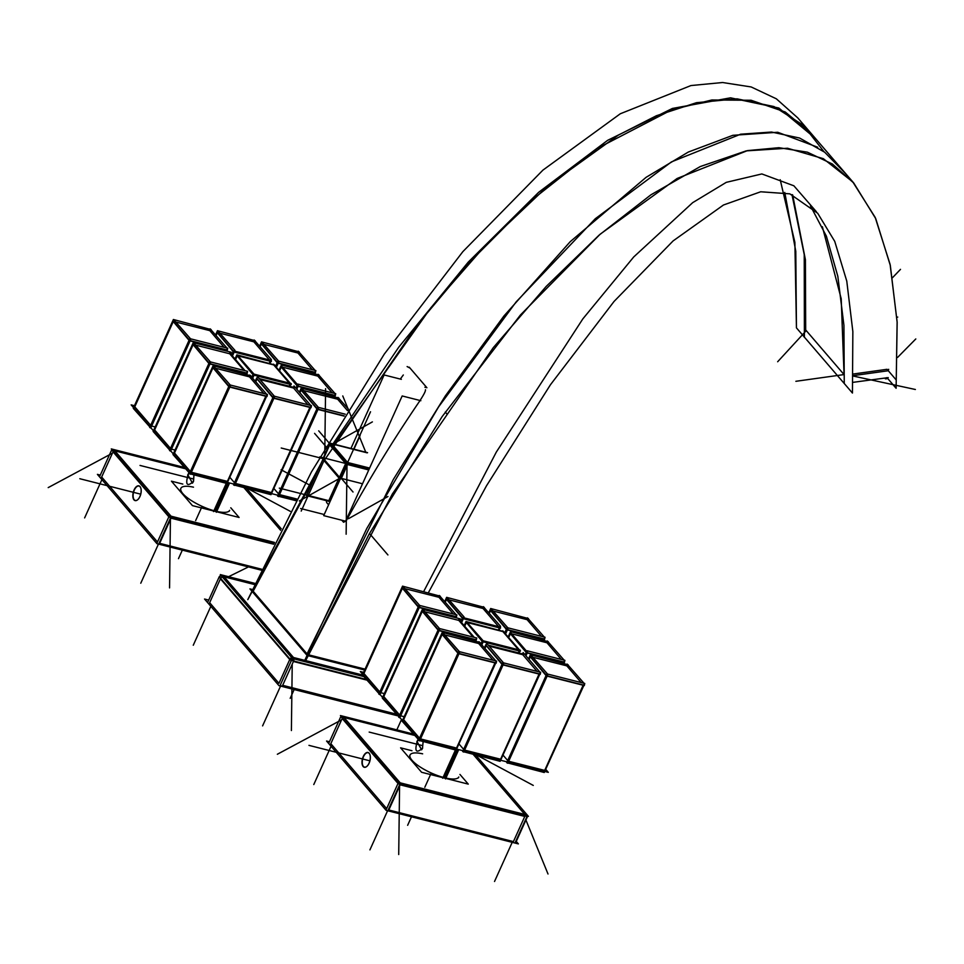 <?xml version="1.0" encoding="UTF-8"?>
<svg xmlns="http://www.w3.org/2000/svg" width="964" height="964" viewBox="0 0 964 964"><rect width="100%" height="100%" fill="white"/><g stroke="black" fill="none" stroke-linecap="round" stroke-linejoin="round"><path stroke-width="1.45" d="M190.39 471.529L174.496 453.032L190.39 471.529L174.496 453.032L212.863 368.043M265.823 396.24L227.383 481.398L265.823 396.24L227.383 481.398L191.366 472.264M234.469 482.711L229.962 477.469M309.878 407.423L271.438 492.568L309.878 407.423L271.438 492.568L235.457 483.446M278.536 493.881L274.017 488.64M296.755 498.991L279.512 494.616M150.673 425.317L134.779 406.82L150.673 425.317L134.779 406.82L173.146 321.831M155.18 426.944L151.649 426.052M170.52 448.417L154.638 429.932L170.52 448.417L154.638 429.932L193.017 344.943M175.026 450.043L171.508 449.152M215.924 368.332L249.519 376.864L263.859 393.541L249.519 376.864L215.924 368.332L249.519 376.864L263.859 393.541M213.056 367.609L228.962 386.106M229.372 386.998L190.92 472.143M229.938 386.841L265.944 395.975M245.591 373.96L245.965 373.128M210.068 363.729L246.085 372.863M209.501 363.874L171.05 449.031M193.21 344.51L209.092 362.994M243.988 370.429L229.673 353.764L243.988 370.429L229.673 353.764L196.078 345.233M225.733 350.86L226.106 350.028M190.221 340.629L226.227 349.763M189.655 340.786L151.203 425.931M173.351 321.398L189.245 339.894M224.142 347.329L209.803 330.64L224.142 347.329L209.803 330.64L176.207 322.121M217.237 333.014L216.153 335.424M217.43 332.58L233.324 351.077M232.107 355.583L233.734 351.968M269.474 359.994L253.857 341.822L220.298 333.303L253.857 341.822L269.474 359.994L253.857 341.822L220.298 333.303M270.161 361.199L269.317 363.079M261.292 344.184L260.208 346.594M261.485 343.75L277.379 362.247M276.162 366.754L277.801 363.139M312.288 369.682L297.948 353.005L312.288 369.682L297.948 353.005L264.353 344.485M313.878 373.213L314.252 372.381M278.367 362.982L314.372 372.116M332.134 392.782L317.819 376.117L332.134 392.782L317.819 376.117L282.464 367.151M281.163 367.308L279.596 370.754M333.737 396.312L334.11 395.481M298.213 386.082L334.231 395.216M296.49 388.805L297.647 386.239M304.07 390.697L337.665 399.217L347.45 410.592L337.665 399.217L304.07 390.697L337.665 399.217L347.45 410.592M299.925 392.806L301.009 390.408M318.084 409.194L344.22 415.833M279.066 494.508L317.518 409.351M301.202 389.962L317.096 408.459M260.015 379.515L293.574 388.034L260.015 379.515L293.574 388.034L307.914 404.711M274.029 398.024L309.998 407.145M235.011 483.338L273.451 398.18M255.87 381.636L256.954 379.226M257.147 378.792L273.041 397.288M281.355 366.874L297.237 385.347M234.312 351.812L270.294 360.934M237.301 355.692L253.183 374.177M253.592 375.056L252.423 377.635M237.108 356.126L235.541 359.584M238.409 355.981L273.728 364.934L238.409 355.981L273.728 364.934L289.333 383.094M254.159 374.912L290.14 384.034M290.019 384.299L289.176 386.178M180.497 489.194L180.895 488.314A26.739 7.7 24.3 0 0 190.619 500.087A26.739 7.7 24.3 0 0 215.358 511.077A26.739 7.7 24.3 0 0 229.637 510.33L229.239 511.209M193.547 481.289L193.981 474.83L193.547 481.289M193.463 481.482C187.088 486.989 185.257 484.868 187.98 475.095C185.257 484.868 187.088 486.989 193.463 481.482C187.088 486.989 185.257 484.868 187.98 475.095L189.233 472.794L187.98 475.095L189.233 472.794L187.98 475.095L192.499 483.072L193.378 481.675M419.545 738.183L403.651 719.686L419.545 738.183L403.651 719.686L442.018 634.698M494.99 662.895L456.538 748.052L494.99 662.895L456.538 748.052L420.533 738.918M463.636 749.365L459.129 744.124M539.045 674.065L500.593 759.222L539.045 674.065L500.593 759.222L464.612 750.1M507.691 760.536L503.184 755.294M583.124 685.247L544.684 770.405L583.124 685.247L544.684 770.405L508.667 761.271M379.828 691.971L363.934 673.475L379.828 691.971L363.934 673.475L402.313 588.486M384.335 693.598L380.816 692.706M399.674 715.071L383.805 696.586L399.674 715.071L383.805 696.586L422.172 611.598M404.193 716.698L400.663 715.794M445.079 634.987L478.674 643.506L493.014 660.195L478.674 643.506L445.079 634.987L478.674 643.506L493.014 660.195M442.223 634.264L458.117 652.761M458.527 653.652L420.075 738.798M459.093 653.496L495.11 662.63M474.746 640.614L475.119 639.783M439.235 630.372L475.24 639.506M438.656 630.528L400.217 715.686M422.365 611.164L438.246 629.649M473.155 637.071L458.828 620.406L473.155 637.071L458.828 620.406L425.232 611.887M454.9 617.514L455.273 616.683M419.376 607.284L455.394 616.418M418.81 607.428L380.358 692.586M402.506 588.052L418.4 606.549M453.297 613.972L438.957 597.294L453.297 613.972L438.957 597.294L405.362 588.775M446.392 599.668L445.308 602.078M446.597 599.234L462.491 617.731M461.262 622.238L462.901 618.611M498.641 626.648L483.024 608.477L449.453 599.957L483.024 608.477L498.641 626.648L483.024 608.477L449.453 599.957M499.328 627.853L498.484 629.733M490.447 610.839L489.363 613.249M490.652 610.405L506.546 628.902M505.317 633.408L506.956 629.793M541.443 636.336L527.103 619.659L541.443 636.336L527.103 619.659L493.508 611.128M543.033 639.867L543.419 639.036M507.522 629.637L543.539 638.771M561.289 659.436L546.974 642.771L561.289 659.436L546.974 642.771L511.619 633.806M510.318 633.951L508.763 637.409M562.892 662.967L563.265 662.135M527.38 652.736L563.386 661.87M525.645 655.46L526.802 652.893M533.225 657.352L566.82 665.871L581.159 682.548L566.82 665.871L533.225 657.352L566.82 665.871L581.159 682.548M529.079 659.46L530.164 657.05M547.239 675.848L583.256 684.982M508.221 761.162L546.672 676.005M530.369 656.617L546.263 675.113M489.17 646.169L522.741 654.689L489.17 646.169L522.741 654.689L537.068 671.366M503.184 664.678L539.165 673.8M464.166 749.98L502.618 664.835M485.025 648.29L486.109 645.88M486.314 645.446L502.208 663.943M510.51 633.517L526.392 652.001M463.467 618.466L499.448 627.588M466.456 622.346L482.337 640.831M482.747 641.711L481.59 644.289M466.263 622.78L464.696 626.239M467.564 622.624L502.883 631.589L467.564 622.624L502.883 631.589L518.487 649.736M483.326 641.554L519.295 650.688M519.174 650.953L518.331 652.833M409.652 755.848L410.049 754.969A26.739 7.7 24.3 0 0 419.774 766.741A26.739 7.7 24.3 0 0 444.524 777.719A26.739 7.7 24.3 0 0 458.804 776.984L458.406 777.864M423.148 741.485L422.473 748.401M422.63 748.136C416.243 753.643 414.424 751.522 417.147 741.75C414.424 751.522 416.243 753.643 422.63 748.136C416.243 753.643 414.424 751.522 417.147 741.75L418.4 739.448L417.147 741.75L418.4 739.448L417.147 741.75L421.666 749.727L422.533 748.317M386.648 808.627L330.821 743.678L386.648 808.627L330.821 743.678L342.184 718.505L330.821 743.678L342.184 718.505L397.915 783.358M513.414 841.596L388.805 809.989L513.414 841.596L388.805 809.989L400.168 784.829L388.805 809.989L400.168 784.829L524.778 816.436L513.414 841.596L524.778 816.436L400.168 784.829L524.778 816.436L513.414 841.596M369.863 754.499A7.435 3.736 -75.8 0 0 369.236 753.426A7.435 3.736 -75.8 0 0 363.5 756.644A7.435 3.736 -75.8 0 0 363.38 766.404A7.435 3.736 -75.8 0 0 366.862 766.368M366.923 766.308A7.435 3.736 -75.8 0 0 369.899 754.583M157.481 541.973L101.666 477.023L157.481 541.973L101.666 477.023L113.029 451.851L101.666 477.023L113.029 451.851L168.748 516.704M261.666 569.218L159.65 543.335L261.666 569.218L159.65 543.335L171.014 518.174L159.65 543.335L171.014 518.174L273.668 544.214M140.708 487.844A7.435 3.736 -75.8 0 0 140.081 486.772A7.435 3.736 -75.8 0 0 134.345 490.001A7.435 3.736 -75.8 0 0 134.213 499.75A7.435 3.736 -75.8 0 0 137.695 499.714M137.768 499.665A7.435 3.736 -75.8 0 0 140.744 487.929M346.907 464.238L346.112 463.792M339.822 477.698L340.629 478.144M340.376 479.192L339.593 478.71A1.518 1.241 -40.7 0 1 339.376 477.698A1.518 1.241 -40.7 0 0 339.593 478.71A1.518 1.241 -40.7 0 1 339.376 477.698A1.518 1.241 -40.7 0 0 339.593 478.71L323.555 460.045A1.518 1.241 139.3 0 1 323.338 459.033A1.518 1.241 139.3 0 0 324.109 460.37A1.518 1.241 139.3 0 1 323.338 459.033A1.518 1.241 139.3 0 0 324.109 460.37M329.724 444.247L329.881 444.585A1.518 1.241 139.3 0 1 331.014 443.802A1.518 1.241 139.3 0 0 329.857 444.561L323.35 459.057M345.883 463.214L339.352 477.674L345.883 463.214A1.518 1.241 -40.7 0 1 347.016 462.479A1.518 1.241 -40.7 0 0 345.895 463.226A1.518 1.241 -40.7 0 1 347.016 462.479M795.878 381.298L844.054 374.574L841.211 298.756L822.364 226.721L841.211 298.756L844.054 374.586L841.211 298.756L822.364 226.721L841.211 298.756L844.054 374.586L805.687 329.953L805.41 259.714L792.649 194.861M307.034 653.905L393.324 479.494L445.344 395.915L503.943 315.975L570.266 241.639L646.133 177.304L688.296 152.059L732.869 135.309L777.743 132.273L817.677 147.227L777.743 132.273L732.869 135.309L688.296 152.059L646.133 177.304L570.266 241.639L503.943 315.975L445.344 395.915L393.324 479.494L307.034 653.905L393.324 479.494L445.344 395.915L503.943 315.975L570.266 241.639L646.133 177.304L688.296 152.059L732.869 135.309L777.743 132.273L817.677 147.227L777.743 132.273L732.869 135.309L688.296 152.059L646.133 177.304L570.266 241.639L503.943 315.975L445.344 395.915L393.324 479.494L307.034 653.905L253.183 591.233L316.686 473.119L253.183 591.233L316.686 473.119L253.183 591.233L307.034 653.905L253.183 591.233M365.079 669.149L308.878 654.893M811.134 133.43L785.238 111.993L751.113 100.268L711.866 99.979L671.872 109.739L597.126 148.48L530.73 200.91L471.324 260.485L417.653 324.374L324.543 460.021L417.653 324.386L471.324 260.485L530.73 200.91L597.126 148.48L671.86 109.739L711.866 99.979L751.113 100.268L785.238 111.993L811.134 133.43L835.969 162.338M425.461 389.697C425.787 391.095 423.413 395.529 418.352 403.012C423.413 395.529 425.787 391.095 425.461 389.697C425.787 391.095 423.413 395.529 418.352 403.012C392.987 440.295 368.911 479.614 346.124 520.97L343.546 522.235L346.124 520.97C368.911 479.614 392.987 440.295 418.352 403.012C392.987 440.295 368.911 479.614 346.124 520.97L343.546 522.235L341.822 520.223M400.289 379.057L403.314 374.984M328.591 504.823L326.651 502.569L328.591 504.823L326.651 502.569L326.278 500.641M887.073 369.296L853.273 374.008M816.412 211.755L793.878 185.799L761.849 173.942L726.29 182.341L692.658 202.669L633.722 256.954L582.846 318.879L496.315 452.08L423.69 591.522L496.315 452.08L582.846 318.879L633.722 256.954L692.658 202.669L726.29 182.341L761.849 173.942L793.878 185.799L816.412 211.755L793.878 185.799L761.849 173.942L726.29 182.341L692.658 202.669L633.722 256.954L582.846 318.879L496.315 452.08L423.69 591.522M278.97 683.343L209.658 602.681L220.419 578.846L289.742 659.509L278.97 683.343L209.658 602.681L220.419 578.846L289.742 659.509L278.97 683.343L209.658 602.681L220.419 578.846L289.742 659.509L278.97 683.343M396.746 714.252L282.657 685.32L396.746 714.252L282.657 685.32L293.43 661.485L282.657 685.32L293.43 661.485L367.549 680.283M222.371 576.99A3.037 2.47 139.3 0 0 220.66 578.4A3.037 2.47 139.3 0 1 222.371 576.99A3.037 2.47 139.3 0 0 220.66 578.4M289.983 659.063A3.037 2.47 -40.7 0 1 291.429 657.773A3.037 2.47 -40.7 0 0 289.983 659.063A3.037 2.47 -40.7 0 1 291.429 657.773M134.466 405.724L131.164 404.88L189.547 472.818L296.273 499.894M189.619 473.24L172.99 454.562L213.104 365.718L250.821 375.767M212.454 367.151L229.095 386.926L267.004 396.541L267.45 394.445L229.528 384.829L189.414 473.673L190.474 474.24L230.589 385.395L213.381 365.79M190.595 473.975L226.938 483.482L267.052 394.65L249.845 375.032M193.535 342.69L210.718 362.283L170.616 451.128L169.556 450.562L209.67 361.717L247.579 371.333L247.145 373.43L209.224 363.814L192.607 344.064M246.688 373.309L246.314 374.14M230.504 353.716L231.167 352.234L193.258 342.618L153.143 431.462L169.748 450.128M173.665 319.578L190.872 339.183L150.758 428.028L149.697 427.462L189.812 338.617L227.733 348.233L227.287 350.33L189.378 340.714L172.737 320.94M226.841 350.209L226.468 351.041M211.104 329.555L173.387 319.506L133.273 408.338L149.902 427.028M210.128 328.82L227.335 348.438L226.191 350.968M232.432 355.969L234.963 350.366L217.756 330.76M215.623 334.797L217.478 330.688L255.159 340.726M254.183 339.991L271.39 359.608L269.775 363.187M276.487 367.139L279.018 361.548L261.81 341.931M259.678 345.98L261.533 341.858L299.25 351.908M314.324 373.333L315.481 370.791L298.274 351.185M275.632 366.139L277.957 360.982L315.879 370.598L315.433 372.682L277.512 363.067L260.882 343.305M314.987 372.574L314.613 373.405M319.12 375.032L281.392 364.97L279.066 370.14M334.183 396.433L335.327 393.89L318.132 374.297M295.948 388.191L297.816 384.07L335.725 393.698L335.279 395.782L297.37 386.166L280.741 366.416M334.833 395.674L334.46 396.493M338.967 398.132L301.25 388.07L299.394 392.191M337.99 397.397L348.378 409.085M301.527 388.143L318.735 407.76L278.62 496.593L277.56 496.026L317.674 407.194L345.233 414.183M278.741 496.327L295.864 500.665M234.686 485.157L270.992 494.665L311.107 405.82L294.02 385.937L293.43 387.251M257.002 378.021L257.593 376.707L274.68 396.578L234.565 485.422L233.505 484.856L273.619 396.011L311.505 405.627L311.059 407.712L273.173 398.108L256.545 378.346M271.113 494.399L310.613 407.603M294.598 387.552L259.208 378.575M255.327 381.021L256.725 377.948M300.599 389.516L317.228 409.278L344.064 416.087M297.539 384.684L281.319 365.826M298.394 385.684L296.816 389.191M231.577 354.969L233.433 350.848L271.318 360.452L271.342 361.5L233.457 351.896L216.828 332.122M270.896 361.392L270.053 363.259M229.637 352.716L245.097 370.706M246.037 374.068L246.712 372.574M252.761 378.021L254.339 374.514L237.144 354.921M251.893 377.02L253.279 373.948L291.164 383.552L291.2 384.6L253.315 374.996L236.686 355.246M273.571 364.163L290.767 383.756L289.622 386.287M274.559 364.886L236.867 354.848L235.011 358.969M290.742 384.491L289.899 386.359M227.058 483.217L266.558 396.433M229.589 482.976L216.358 512.282M226.42 483.06L213.538 511.571M230.782 507.787L239.096 517.463L192.439 505.618L171.435 481.181L182.811 484.073M187.643 475.156L189.04 472.565M193.969 474.83L193.318 481.747M193.487 481.349L192.414 483.181L187.823 474.758M545.889 769.537L548.299 772.345L418.713 739.472L360.319 671.534L363.621 672.366M418.774 739.894L402.145 721.205L442.259 632.372L479.988 642.422M441.608 633.806L458.249 653.58L496.159 663.196L496.605 661.099L458.695 651.483L418.581 740.328L419.641 740.894L459.744 652.05L442.536 632.444M419.762 740.629L456.093 750.137L496.207 661.304L479 641.687M422.69 609.344L439.885 628.938L399.771 717.77L398.71 717.204L438.825 628.371L476.746 637.987L476.3 640.072L438.379 630.456L421.762 610.706M475.854 639.963L475.481 640.795M459.659 620.37L460.334 618.888L422.413 609.272L382.298 698.105L398.903 716.77M402.832 586.22L420.027 605.838L379.924 694.683L378.864 694.116L418.978 605.272L456.888 614.887L456.454 616.984L418.533 607.356L401.892 587.594M455.996 616.864L455.623 617.695M440.271 596.21L402.542 586.16L362.428 674.993L379.057 693.67M439.283 595.475L456.49 615.08L455.345 617.623M461.587 622.624L464.118 617.02L446.91 597.403M444.778 601.452L446.633 597.343L484.326 607.38M483.338 606.645L500.545 626.263L498.93 629.841M505.654 633.794L508.173 628.191L490.965 608.585M488.832 612.634L490.688 608.513L528.417 618.563M543.491 639.976L544.636 637.445L527.428 617.828M504.787 632.794L507.112 627.624L545.034 637.24L544.588 639.337L506.678 629.721L490.037 609.947M544.142 639.228L543.768 640.048M548.275 641.687L510.559 631.625L508.221 636.794M563.337 663.075L564.482 660.545L547.299 640.952M525.115 654.845L526.971 650.724L564.892 660.34L564.446 662.437L526.525 652.821L509.908 633.071M563.988 662.316L563.615 663.148M568.121 664.774L530.405 654.725L528.549 658.846M507.895 762.982L544.238 772.501L584.353 683.657L567.145 664.051M530.682 654.797L547.889 674.414L507.775 763.247L506.727 762.681L546.829 673.848L584.75 683.464L584.304 685.549L546.395 675.933L529.754 656.171M544.359 772.224L583.859 685.44M463.841 751.812L500.147 761.319L540.262 672.474L523.175 652.592L522.584 653.905M486.157 644.675L486.748 643.35L503.835 663.232L463.72 752.077L462.672 751.51L502.774 662.666L540.659 672.282L540.226 674.366L502.34 664.762L485.699 644.988M500.268 761.042L539.768 674.258M523.765 654.207L488.362 645.229M484.494 647.663L485.88 644.603M526.693 651.339L510.486 632.48M527.549 652.339L525.97 655.845M460.732 621.611L462.587 617.502L500.473 627.106L500.509 628.154L462.624 618.539L445.983 598.777M500.051 628.034L499.207 629.914M458.804 619.37L474.264 637.361M475.192 640.723L475.867 639.228M481.916 644.675L483.494 641.168L466.311 621.575M481.06 643.663L482.446 640.602L520.331 650.206L520.355 651.254L482.47 641.638L465.853 621.888M502.738 630.805L519.921 650.411L518.777 652.941M503.714 631.541L466.022 621.503L464.166 625.612M519.909 651.134L519.054 653.014M456.213 749.871L495.713 663.075M458.744 749.631L445.513 778.936M455.574 749.703L442.693 778.225M459.949 774.441L468.263 784.118L421.593 772.272L400.59 747.835L411.965 750.727M416.81 741.81L418.195 739.219M422.654 748.004L421.569 749.835L416.978 741.412M516.258 841.439L518.367 843.898L386.142 810.363L326.555 741.027L329.447 741.762M514.981 843.042L526.826 816.894M386.094 809.856L397.903 783.696L527.489 816.556L515.68 842.729M397.867 782.539L341.28 716.722M399.674 784.648L387.841 810.784M340.617 717.035L328.796 743.196M341.678 717.011L341.654 717.011A1.518 0.759 104.2 0 0 341.34 716.734A1.518 0.759 104.2 0 0 340.292 717.77M526.477 817.617A1.518 1.241 139.3 0 0 525.693 815.713L525.669 815.689M475.445 754.752L528.417 816.375L398.831 783.515L340.437 715.565L413.881 734.194M397.566 784.407L397.578 784.419A1.518 0.759 -75.8 0 0 397.602 782.105L397.626 782.117M340.979 717.433A1.518 1.241 -40.7 0 1 341.401 716.698M401.506 784.19L401.53 784.214A1.518 1.241 -40.7 0 0 399.361 785.371M363.332 766.717A7.616 3.832 104.2 0 1 363.271 756.523A7.616 3.832 104.2 0 1 369.333 753.45M368.971 753.029A7.616 3.832 104.2 0 1 369.839 754.414A7.616 3.832 104.2 0 1 366.79 766.428A7.616 3.832 104.2 0 1 362.97 766.308M261.232 570.146L156.975 543.708L97.4 474.372L100.292 475.107M156.927 543.214L168.748 517.041L273.909 543.72M112.125 450.043L168.712 515.897M170.52 517.993L158.686 544.13M111.463 450.381L99.641 476.541M112.523 450.369L112.487 450.357A1.518 0.759 104.2 0 0 112.173 450.08A1.518 0.759 104.2 0 0 111.137 451.116M274.089 543.347L169.664 516.861L111.282 448.911L184.727 467.54M246.29 488.097L281.307 528.85M168.411 517.764L168.423 517.764A1.518 0.759 -75.8 0 0 168.435 515.463L168.471 515.463M111.812 450.778A1.518 1.241 -40.7 0 1 112.246 450.043M172.339 517.535L172.363 517.572A1.518 1.241 -40.7 0 0 170.206 518.728M134.177 500.075A7.616 3.832 104.2 0 1 134.117 489.881A7.616 3.832 104.2 0 1 140.166 486.796M139.816 486.374A7.616 3.832 104.2 0 1 140.672 487.76A7.616 3.832 104.2 0 1 137.623 499.774A7.616 3.832 104.2 0 1 133.815 499.653M369.26 468.853L347.341 463.286L323.711 515.632L345.269 521.102M340.509 478.421L339.702 477.975M339.316 477.626L345.847 463.166L347.016 463.949M322.988 458.635L339.665 478.048L346.197 463.588L329.519 444.175L322.988 458.635M340.123 479.265A1.518 1.241 -40.7 0 1 339.918 479.084L323.229 459.671A1.518 1.241 -40.7 0 1 323.012 458.659M323.157 458.262L339.846 477.674A1.518 1.241 -40.7 0 0 339.918 479.084M369.501 468.323L347.233 462.684L330.544 443.271L367.573 452.658M348.028 462.889L348.028 462.877A1.518 1.241 139.3 0 0 346.04 463.949L329.351 444.537M330.158 443.295L330.688 443.428A1.518 1.241 139.3 0 0 329.531 444.187M330.905 443.693L330.917 443.693A1.518 0.759 -75.8 0 0 330.64 443.488A1.518 0.759 -75.8 0 0 330.291 443.548M323 459.141L306.516 495.629L328.772 501.268M323.446 459.912L340.099 479.325M328.977 501.509L339.376 478.493M328.616 501.099L339.003 478.072M346.871 462.262L346.871 462.262A1.518 0.759 104.2 0 1 346.847 464.383L368.766 469.95M888.109 370.766L853.224 375.635M815.315 138.298L778.84 108.028L730.483 97.822L672.402 108.45L607.645 140.322L538.731 192.246L468.251 262.1L398.807 347.112L333.002 443.886M321.145 463.25L247.808 599.632M804.398 337.412L804.229 254.556L791.974 194.608M364.669 670.04L307.118 655.448L249.929 588.884L252.327 589.498M305.709 660.521L392.384 493.93L493.279 347.655L546.19 286.428L599.15 235.096L650.917 194.812L700.31 166.531L746.196 150.878L787.516 148.239L823.304 158.662L852.766 181.895L875.204 217.43L890.109 264.425L897.123 321.819L896.11 388.275L897.123 321.819L890.109 264.425L875.204 217.43L852.766 181.895L823.304 158.662L787.516 148.239L746.196 150.878L700.31 166.531L650.917 194.812L599.15 235.096L546.19 286.428L493.279 347.655L392.384 493.93L305.709 660.521L369.272 533.851L442.102 416.641L520.427 314.999L600.174 234.192L677.186 178.436L747.474 150.613L778.936 147.697L807.374 152.179L832.426 164.025L853.779 183.052L875.746 218.647L890.314 265.449L897.159 322.422L896.11 388.275L887.483 378.237M853.779 183.052L797.77 117.885L776.333 98.798L751.161 86.953L722.578 82.518L690.959 85.555L620.31 113.764L542.937 170.11L462.865 251.628L384.311 354.065L311.396 472.035L247.905 599.379M888.675 369.296A1.518 1.241 -40.7 0 1 887.145 370.899M810.459 205.886L826.389 236.168L837.824 276.294L843.934 325.374L844.259 383.515M852.983 382.347L888.23 377.611M846.163 174.207L824.678 152.216L799.65 138.057L771.525 132.044L740.629 134.201L671.498 161.868L595.294 218.72L516.21 301.828L438.608 406.88L366.802 528.453L304.781 660.28M885.434 377.996L885.374 378.84C887.422 378.84 887.808 378.454 886.543 377.671M784.756 192.439L795.782 251.255L796.445 327.868L804.422 337.147M804.615 337.388L852.441 393.035L852.851 331.556L846.778 281.127L834.752 241.398L817.701 213.261L789.829 193.848L760.692 191.776L723.47 205.007L673.113 240.904L614.044 301.455L550.468 384.72L486.519 485.76L428.377 592.703M424.919 387.287L426.63 387.576L425.907 386.805M426.895 387.721L409.242 367.176M409.7 367.947L407.121 366.561M401.349 379.334L384.13 374.96L350.944 448.441M345.594 521.259L402.169 395.963L420.846 400.699M398.18 715.927L279.006 685.693L204.537 599.03L208.706 600.09M220.407 577.761A3.037 0.88 24.3 0 0 220.756 578.496M291.2 660.388L366.959 679.608M280.138 685.428L291.333 660.641L219.25 576.749L208.055 601.548M291.007 661.364L291.02 661.376A3.037 2.47 -40.7 0 1 295.105 659.183L295.105 659.183M218.924 577.484A3.037 2.47 -40.7 0 1 220.985 575.375M221.841 576.364L221.816 576.364A3.037 1.53 104.2 0 0 221.262 575.93A3.037 1.53 104.2 0 0 219.262 577.798M364.549 676.788L292.417 658.496L220.322 574.604L255.086 583.425M290.863 661.111A3.037 1.53 -75.8 0 0 290.923 656.761L290.935 656.773M215.358 511.077L228.203 482.627L215.358 511.077A26.739 7.7 24.3 0 1 183.256 494.098A26.739 7.7 24.3 0 1 193.475 487.169A26.739 7.7 24.3 0 0 183.256 494.098A26.739 7.7 24.3 0 0 215.358 511.077A26.739 7.7 24.3 0 1 183.256 494.098A26.739 7.7 24.3 0 1 193.475 487.169M201.705 507.221L195.644 520.62L201.705 507.221M182.521 549.697L178.473 558.65L182.521 549.697M193.33 478.951L140.021 465.431L193.33 478.951M444.524 777.719L457.37 749.281L444.524 777.719A26.739 7.7 24.3 0 1 412.423 760.741A26.739 7.7 24.3 0 1 422.642 753.824A26.739 7.7 24.3 0 0 412.423 760.741A26.739 7.7 24.3 0 0 444.524 777.719A26.739 7.7 24.3 0 1 412.423 760.741A26.739 7.7 24.3 0 1 422.642 753.824M430.86 773.875L424.811 787.275L430.86 773.875M411.676 816.351L407.639 825.305L411.676 816.351M422.485 745.606L369.176 732.086L422.485 745.606M369.236 753.426A7.435 3.736 -75.8 0 0 363.5 756.644A7.435 3.736 -75.8 0 0 363.38 766.404A7.435 3.736 -75.8 0 0 369.116 763.187A7.435 3.736 -75.8 0 0 369.236 753.426A7.435 3.736 -75.8 0 0 363.5 756.644A7.435 3.736 -75.8 0 0 363.38 766.404A7.435 3.736 -75.8 0 0 369.116 763.187A7.435 3.736 -75.8 0 0 369.236 753.426A7.435 3.736 -75.8 0 1 369.116 763.187A7.435 3.736 -75.8 0 1 363.38 766.404M415.002 735.508L344.052 717.505L400.193 782.84L344.052 717.505L415.002 735.508L341.557 716.879L415.002 735.508L344.052 717.505L400.193 782.84L524.802 814.447L472.95 754.113L524.802 814.447L400.193 782.84L524.802 814.447L472.95 754.113L525.922 815.749L472.95 754.113M512.402 841.897L494.532 881.482M387.661 810.591L369.923 849.874M400.397 784.322L388.576 810.495L400.397 784.322M331.52 745.256L313.782 784.551M342.413 718.011L330.592 744.172L342.413 718.011M476.686 755.065L533.261 785.407M397.698 782.202L527.296 815.074L397.698 782.202M399.578 786.154L398.71 854.55M342.931 716.204L401.313 784.142L342.931 716.204M341.581 719.831L277.355 754.258M525.934 820.015L548.01 873.999M369.863 760.813L308.962 745.365L369.863 760.813M140.081 486.772A7.435 3.736 -75.8 0 0 134.345 490.001A7.435 3.736 -75.8 0 0 134.213 499.75A7.435 3.736 -75.8 0 0 139.961 496.532A7.435 3.736 -75.8 0 0 140.081 486.772A7.435 3.736 -75.8 0 0 134.345 490.001A7.435 3.736 -75.8 0 0 134.213 499.75A7.435 3.736 -75.8 0 0 139.961 496.532A7.435 3.736 -75.8 0 0 140.081 486.772A7.435 3.736 -75.8 0 1 139.961 496.532A7.435 3.736 -75.8 0 1 134.213 499.75M185.847 468.853L114.897 450.851L171.038 516.186L114.897 450.851L185.847 468.853L112.402 450.224L185.847 468.853L114.897 450.851L171.038 516.186L274.535 542.443L168.543 515.547L274.535 542.443M243.796 487.471L280.584 530.272M158.506 543.937L140.768 583.22M171.243 517.668L159.422 543.841L171.243 517.668M102.365 478.602L84.627 517.897M113.246 451.357L101.437 477.517L113.246 451.357M247.519 488.411L290.272 511.33M170.411 519.5L169.556 587.907M113.764 449.549L172.158 517.487L113.764 449.549M112.427 453.176L48.2 487.603M140.708 494.171L79.807 478.722L140.708 494.171M368.802 469.854L346.883 464.299L368.802 469.854L347.594 464.479L341.316 478.385L361.03 483.386A3.037 2.47 139.3 0 1 362.295 484.277A3.037 2.47 139.3 0 0 361.03 483.386L341.316 478.385L353.029 492.014M319.771 456.9L345.751 463.491L329.712 444.826L345.751 463.491L339.473 477.397L323.434 458.731L281.235 448.019M367.188 452.851L331.58 443.814L367.188 452.851L331.58 443.814L347.618 462.491L369.622 468.058L347.618 462.491L370.525 411.773M345.751 463.491L329.712 444.826L323.434 458.731L339.473 477.397L345.751 463.491L339.473 477.397L323.434 458.731L329.712 444.826L323.434 458.731M339.328 478.445L329.242 500.786L339.328 478.445L329.242 500.786L279.319 488.133M323.109 458.358L339.798 477.77L323.109 458.358M339.4 478.469L299.346 500.967M340.931 478.277L361.416 483.482L340.931 478.277M348.462 518.704L387.95 496.52M369.477 533.478L387.914 554.939M329.857 443.838L318.698 430.848M346.076 463.865L329.387 444.452L346.076 463.865M332.158 444.488L372.381 421.895M324.012 460.575L301.214 511.089M329.833 444.549L323.314 459.009L329.833 444.549M324.76 454.707L325.591 388.661M327.567 448.489L314.577 433.366M353.836 449.465L360.102 435.571M365.91 452.526L342.774 395.951M347.004 465.805L346.136 534.201M341.316 478.385L347.594 464.479L341.316 478.385L361.03 483.386A3.037 2.47 139.3 0 1 362.295 484.277M347.618 462.491L331.58 443.814L347.618 462.491L369.622 468.058M331.014 443.802A1.518 1.241 139.3 0 0 329.857 444.561M334.255 444.211L430.824 307.793L486.651 244L548.673 185.233L618.322 135.129L656.448 115.716L696.514 102.678L737.014 98.834L774.008 106.57L803.277 125.236L823.943 151.661L803.277 125.236L774.008 106.57L737.014 98.834L696.514 102.678L656.448 115.716L618.322 135.129L548.673 185.233L486.651 244L430.824 307.793L334.255 444.211M806.266 330.628L777.659 361.753M896.881 317.204L897.737 317.084M892.568 277.632L900.496 269.354M887.073 369.32L895.966 379.659M897.568 357.439L915.8 338.954M853.212 376.056L915.378 389.492M796.445 327.868L794.89 242.41L780.213 179.75L794.89 242.41L796.445 327.868M324.217 514.511L300.611 508.522M310.962 485.784L281.09 469.757M445.284 412.062L446.766 413.797M844.054 374.586L805.687 329.953L844.054 374.586M362.44 674.993L293.478 657.496L224.154 576.834L293.478 657.496L362.44 674.993L291.032 656.882L362.44 674.993L293.478 657.496L224.154 576.834L254.58 584.558L221.708 576.219L254.58 584.558M293.936 659.051A3.037 1.53 104.2 0 1 293.622 661.003A3.037 1.53 104.2 0 0 293.936 659.051A3.037 1.53 104.2 0 1 293.622 661.003A3.037 1.53 104.2 0 0 293.936 659.051A3.037 1.53 104.2 0 1 293.622 661.003M211.297 605.32L193.27 645.229M220.636 578.364L209.441 603.151L220.636 578.364M401.53 719.481L396.831 729.869M280.873 685.404L262.594 725.892M293.646 661.003L282.452 685.802L293.646 661.003M222.768 575.219L294.863 659.111L222.768 575.219M228.601 576.701L247.652 567.314M292.225 664.136L291.393 730.543M294.153 689.537L290.188 698.334L294.153 689.537"/></g></svg>
